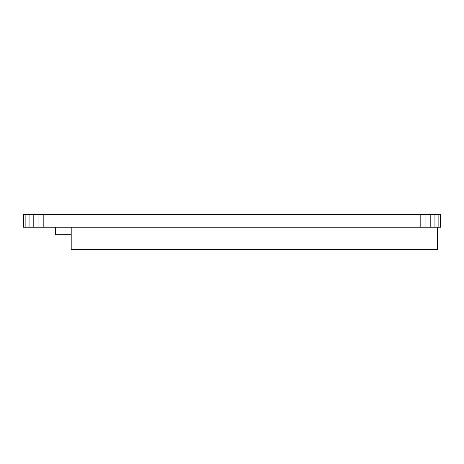 <?xml version="1.0" encoding="UTF-8"?>
<svg xmlns="http://www.w3.org/2000/svg" width="464" height="464" viewBox="0 0 464 464"><rect width="100%" height="100%" fill="white"/><g stroke="black" fill="none" stroke-linecap="round" stroke-linejoin="round"><path stroke-width="0.7" d="M440.121 227.198L440.121 214.403L440.8 214.403L440.8 227.198L23.2 227.198L23.2 214.403L23.879 214.403L23.879 227.198M440.121 214.403L23.879 214.403M438.12 214.403L438.12 227.198M434.942 214.403L434.942 227.198M430.801 214.403L430.801 227.198M425.975 214.403L425.975 227.198M420.802 227.198L420.802 214.403M43.198 214.403L43.198 227.198M38.025 214.403L38.025 227.198M33.199 214.403L33.199 227.198M29.058 214.403L29.058 227.198M25.88 214.403L25.88 227.198M71.201 227.198L71.201 249.597L437.604 249.597L437.604 227.198M71.201 234.772L55.361 234.772L55.361 227.198"/></g></svg>
